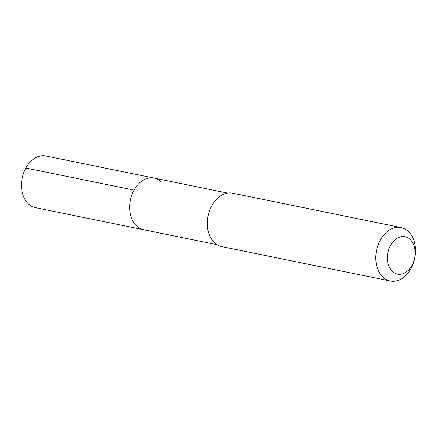 <?xml version="1.0" encoding="UTF-8"?>
<svg xmlns="http://www.w3.org/2000/svg" width="437" height="437" viewBox="0 0 437 437"><rect width="100%" height="100%" fill="white"/><g stroke="black" fill="none" stroke-linecap="round" stroke-linejoin="round"><path stroke-width="0.66" d="M227.568 193.083L45.951 156.009A26.346 18.857 101.5 0 0 23.674 172.855A26.346 18.857 101.5 0 0 28.46 203.97A26.346 18.857 101.5 0 0 35.413 207.641L143.587 229.72A26.346 18.857 -78.5 0 1 136.634 226.049A26.346 18.857 -78.5 0 1 131.848 194.935A26.346 18.857 -78.5 0 1 154.124 178.094A26.346 18.857 -78.5 0 1 161.084 181.759M154.124 178.094A26.346 18.857 101.5 0 0 131.848 194.935A26.346 18.857 101.5 0 0 136.634 226.049A26.346 18.857 101.5 0 0 143.587 229.72L217.025 244.709M401.117 227.579L232.642 193.192A27.252 19.507 101.5 0 0 209.596 210.618A27.252 19.507 101.5 0 0 214.545 242.803A27.252 19.507 101.5 0 0 221.739 246.599L390.214 280.991A27.252 19.507 -78.5 0 1 383.02 277.195A27.252 19.507 -78.5 0 1 378.076 245.004A27.252 19.507 -78.5 0 1 401.117 227.579A27.252 19.507 -78.5 0 1 408.311 231.375A27.252 19.507 -78.5 0 1 413.26 263.566A27.252 19.507 -78.5 0 1 390.214 280.991M392.41 271.464A19.081 13.656 -78.5 0 1 390.531 245.441A19.081 13.656 -78.5 0 1 410.114 239.389A19.081 13.656 -78.5 0 1 411.993 265.412A19.081 13.656 -78.5 0 1 392.41 271.464M25.865 168.037L134.039 190.117"/></g></svg>
